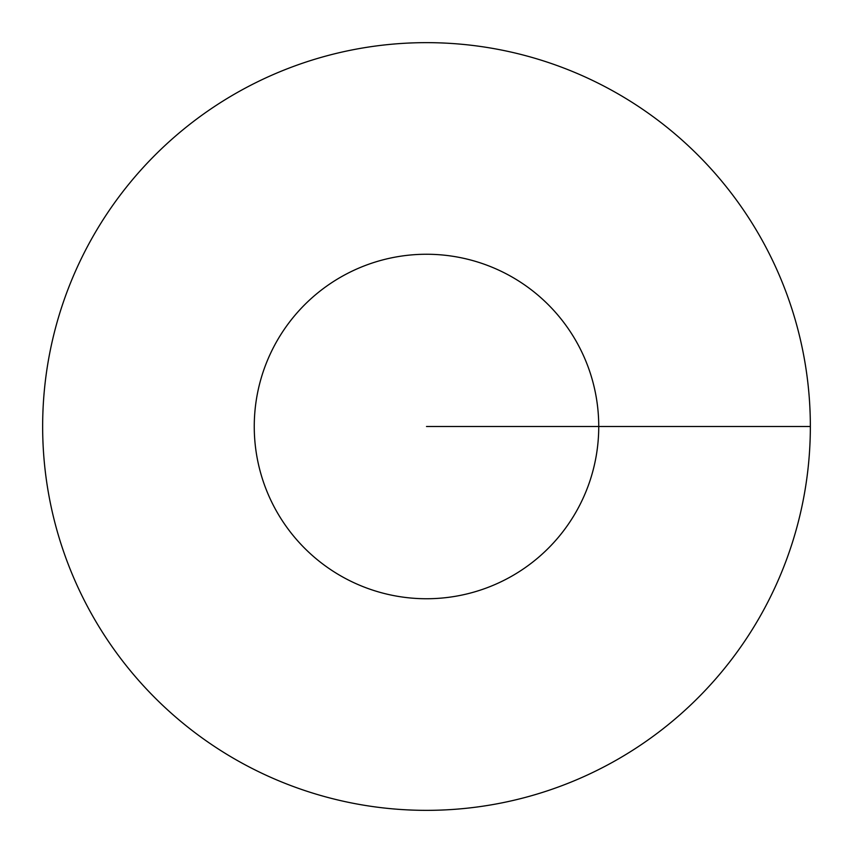 <?xml version="1.0" encoding="UTF-8"?>
<svg xmlns="http://www.w3.org/2000/svg" width="853" height="853" viewBox="0 0 853 853"><rect width="100%" height="100%" fill="white"/><g stroke="black" fill="none" stroke-linecap="round" stroke-linejoin="round"><path stroke-width="1.28" d="M810.35 426.5A383.85 383.85 0 0 0 234.575 94.075A383.85 383.85 0 0 0 234.575 758.925A383.85 383.85 0 0 0 810.35 426.5L598.742 426.5A172.242 172.242 0 0 0 340.379 277.332A172.242 172.242 0 0 0 340.379 575.668A172.242 172.242 0 0 0 598.742 426.5L426.5 426.5"/></g></svg>
